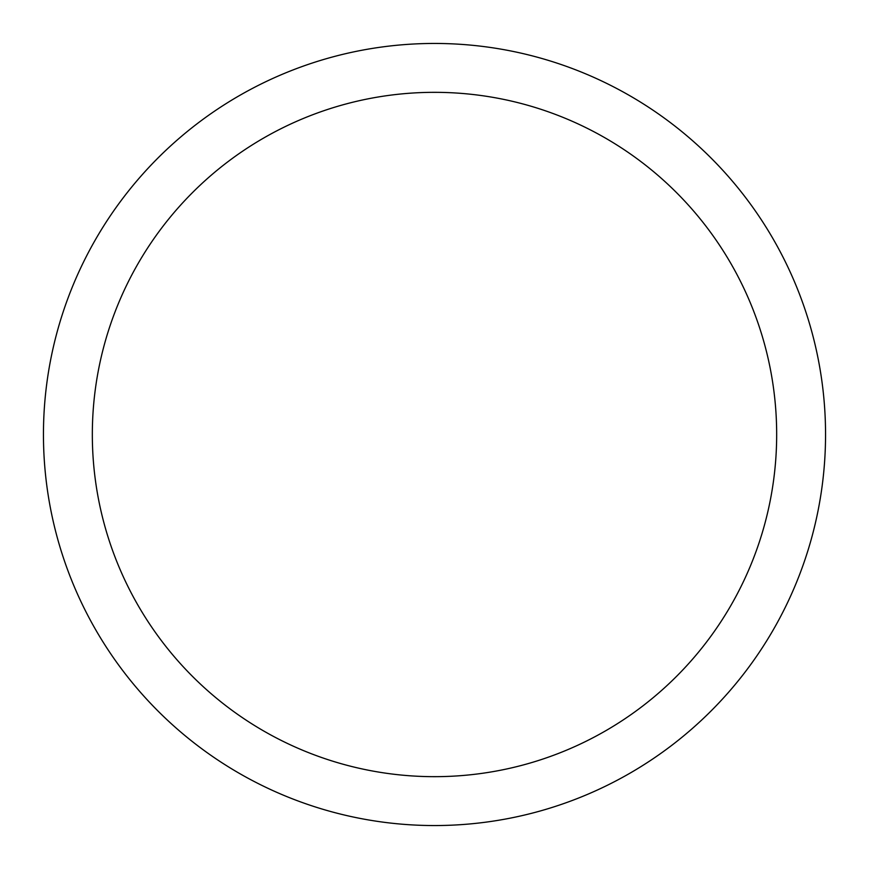 <?xml version="1.0" encoding="UTF-8"?>
<svg xmlns="http://www.w3.org/2000/svg" width="869" height="869" viewBox="0 0 869 869"><rect width="100%" height="100%" fill="white"/><g stroke="black" fill="none" stroke-linecap="round" stroke-linejoin="round"><path stroke-width="1.3" d="M434.5 43.45A391.05 391.05 0 0 1 825.55 434.5A391.05 391.05 0 0 1 434.5 825.55A391.05 391.05 0 0 1 43.45 434.5A391.05 391.05 0 0 1 434.5 43.45M434.5 776.669A342.169 342.169 0 0 1 92.331 434.5A342.169 342.169 0 0 1 434.5 92.331A342.169 342.169 0 0 1 776.669 434.5A342.169 342.169 0 0 1 434.5 776.669"/></g></svg>
